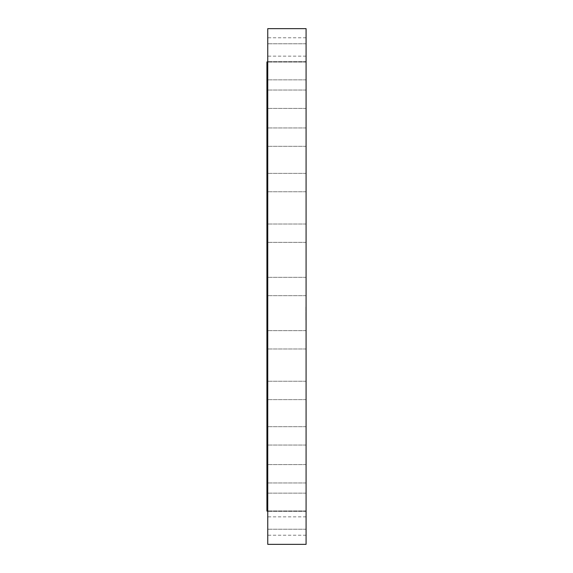 <?xml version="1.0" encoding="UTF-8"?>
<svg xmlns="http://www.w3.org/2000/svg" width="573" height="573" viewBox="0 0 573 573"><rect width="100%" height="100%" fill="white"/><g stroke="black" fill="none" stroke-linecap="round" stroke-linejoin="round"><path stroke-width="0.43" stroke-dasharray="2.87 2.15" d="M306.082 290.905L306.082 277.318L306.082 290.905M267.756 290.905L267.756 277.318L267.756 290.905M267.756 28.65L267.756 544.35M306.082 28.65L306.082 544.35M266.918 61.92L266.918 511.08M267.756 89.417L267.756 511.08L267.756 89.417M267.756 239.278L267.756 224.014L267.756 239.278M267.756 190.028L267.756 173.383L267.756 190.028M267.756 145.606L267.756 127.958L267.756 145.606M267.756 108.254L267.756 90.025L267.756 108.254M267.756 79.84L267.756 61.49L267.756 79.84M267.756 61.791L267.756 43.77L267.756 61.791M267.756 55.008L267.756 37.768L267.756 55.008M267.756 59.836L267.756 43.77L267.756 59.836M267.756 76.023L267.756 61.49L267.756 76.023M267.756 102.768L267.756 90.025L267.756 102.768M267.756 138.723L267.756 127.958L267.756 138.723M267.756 182.092L267.756 191.747L267.756 182.092M267.756 230.697L267.756 242.379L267.756 230.697M267.756 333.722L267.756 348.986L267.756 333.722M267.756 382.972L267.756 399.617L267.756 382.972M267.756 427.394L267.756 445.042L267.756 427.394M267.756 464.746L267.756 482.975L267.756 464.746M267.756 493.16L267.756 511.51L267.756 493.16M267.756 511.209L267.756 529.23L267.756 511.209M267.756 517.992L267.756 535.232L267.756 517.992M267.756 513.164L267.756 529.23L267.756 513.164M267.756 496.977L267.756 511.51L267.756 496.977M267.756 470.232L267.756 482.975L267.756 470.232M267.756 434.277L267.756 445.042L267.756 434.277M267.756 390.908L267.756 381.253L267.756 390.908M267.756 342.303L267.756 330.621L267.756 342.303M306.082 333.722L306.082 348.986L306.082 333.722M306.082 190.028L306.082 173.383L306.082 190.028M306.082 382.972L306.082 399.617L306.082 382.972M306.082 145.606L306.082 127.958L306.082 145.606M306.082 427.394L306.082 445.042L306.082 427.394M306.082 108.254L306.082 90.025L306.082 108.254M306.082 464.746L306.082 482.975L306.082 464.746M306.082 79.84L306.082 61.49L306.082 79.84M306.082 493.16L306.082 511.51L306.082 493.16M306.082 61.791L306.082 43.77L306.082 61.791M306.082 511.209L306.082 529.23L306.082 511.209M306.082 55.008L306.082 37.768L306.082 55.008M306.082 517.992L306.082 535.232L306.082 517.992M306.082 59.836L306.082 43.77L306.082 59.836M306.082 513.164L306.082 529.23L306.082 513.164M306.082 76.023L306.082 61.49L306.082 76.023M306.082 496.977L306.082 511.51L306.082 496.977M306.082 102.768L306.082 90.025L306.082 102.768M306.082 470.232L306.082 482.975L306.082 470.232M306.082 138.723L306.082 127.958L306.082 138.723M306.082 434.277L306.082 445.042L306.082 434.277M306.082 182.092L306.082 191.747L306.082 182.092M306.082 390.908L306.082 381.253L306.082 390.908M306.082 230.697L306.082 242.379L306.082 230.697M306.082 342.303L306.082 330.621L306.082 342.303M306.082 239.278L306.082 224.014L306.082 239.278M306.082 319.935L306.082 306.67L306.082 319.935M306.082 318.531L306.082 308.081L306.082 318.531M306.082 312.536L306.082 311.827L305.882 312.536M306.082 316.368L306.082 313.367L305.882 316.368M306.082 315.967L305.882 315.2L306.082 315.967M306.082 314.813L305.882 313.589L306.082 314.813M306.082 319.634L306.082 318.832L305.882 319.634M306.082 317.428L305.882 316.625L305.882 317.435M306.082 314.391L305.882 313.51L305.882 314.391M306.082 318.373L306.082 317.571L305.882 318.373M306.082 307.006L306.082 307.816L305.882 307.006M306.082 308.267L306.082 309.076L305.882 308.267M306.082 309.212L306.082 310.014L305.882 309.212M305.882 310.903L305.882 311.44L306.082 310.903M305.882 319.935L305.882 306.67L305.882 319.935M305.882 308.109L305.882 318.567L306.082 308.081M306.082 295.682L267.756 295.682L306.082 295.682M306.082 277.318L267.756 277.318L306.082 277.318M306.082 330.621L267.756 330.621L306.082 330.621M306.082 348.986L267.756 348.986L306.082 348.986M306.082 191.747L267.756 191.747L306.082 191.747M306.082 173.383L267.756 173.383L306.082 173.383M306.082 381.253L267.756 381.253L306.082 381.253M306.082 399.617L267.756 399.617L306.082 399.617M306.082 146.323L267.756 146.323L306.082 146.323M306.082 127.958L267.756 127.958L306.082 127.958M306.082 426.677L267.756 426.677L306.082 426.677M306.082 445.042L267.756 445.042L306.082 445.042M306.082 108.397L267.756 108.397L306.082 108.397M306.082 90.025L267.756 90.025L306.082 90.025M306.082 464.603L267.756 464.603L306.082 464.603M306.082 482.975L267.756 482.975L306.082 482.975M306.082 61.49L267.756 61.49L306.082 61.49M306.082 79.855L267.756 79.855L306.082 79.855M306.082 511.51L267.756 511.51L306.082 511.51M306.082 493.145L267.756 493.145L306.082 493.145M306.082 43.77L267.756 43.77L306.082 43.77M306.082 62.135L267.756 62.135L306.082 62.135M306.082 529.23L267.756 529.23L306.082 529.23M306.082 510.865L267.756 510.865L306.082 510.865M306.082 37.768L267.756 37.768M306.082 56.133L267.756 56.133M306.082 535.232L267.756 535.232M306.082 516.867L267.756 516.867M306.082 224.014L267.756 224.014L306.082 224.014M306.082 242.379L267.756 242.379L306.082 242.379"/><path stroke-width="0.86" d="M267.756 544.35L267.756 28.65L306.082 28.65L306.082 544.35L267.756 544.35M267.756 511.08L266.918 511.08L266.918 61.92L267.756 61.92"/></g></svg>
